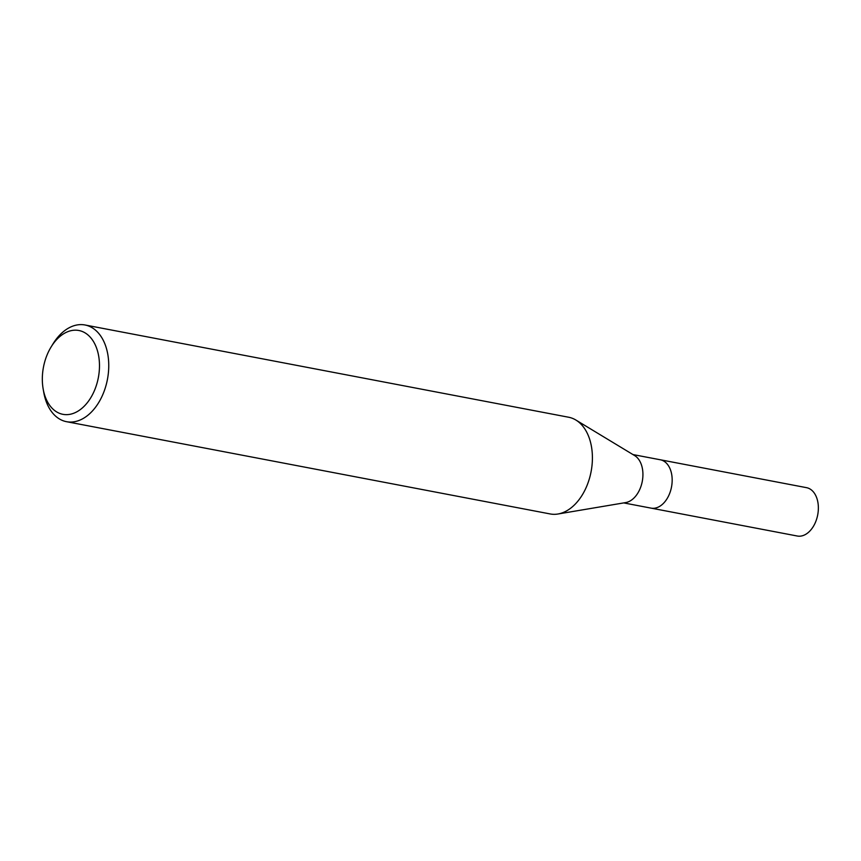 <?xml version="1.0" encoding="UTF-8"?>
<svg xmlns="http://www.w3.org/2000/svg" width="861" height="861" viewBox="0 0 861 861"><rect width="100%" height="100%" fill="white"/><g stroke="black" fill="none" stroke-linecap="round" stroke-linejoin="round"><path stroke-width="1.29" d="M576.041 420.136L634.665 455.598A24.614 16.111 100.8 0 1 642.51 469.213A24.614 16.111 100.8 0 1 625.71 502.576L558.143 513.974M671.752 474.788A24.614 16.111 100.8 0 0 660.301 459.774A24.614 16.111 100.8 0 1 671.752 474.788A24.614 16.111 100.8 0 1 651.077 508.13L623.73 502.91M575.88 420.039A49.228 32.234 100.8 0 1 591.572 447.279A49.228 32.234 100.8 0 1 550.222 513.952L66.555 421.696A49.228 32.234 100.8 0 1 43.739 392.272L43.136 388.817A42.663 27.929 100.8 0 1 43.05 388.289A42.663 27.929 100.8 0 1 51.122 346.94A42.663 27.929 100.8 0 1 79.083 330.538A42.663 27.929 100.8 0 1 98.757 356.54A42.663 27.929 100.8 0 1 77.501 411.44A42.663 27.929 100.8 0 1 43.136 388.817M51.122 346.94L52.962 343.948A49.228 32.234 100.8 0 1 85.002 324.984A49.228 32.234 100.8 0 1 107.916 355.023A49.228 32.234 100.8 0 1 66.555 421.696M85.002 324.984L568.658 417.241A49.228 32.234 100.8 0 1 591.572 447.279M660.43 459.796L806.499 487.66A24.614 16.111 100.8 0 1 817.95 502.673A24.614 16.111 100.8 0 1 797.275 536.016L651.207 508.151M660.301 459.774L632.953 454.565"/></g></svg>
